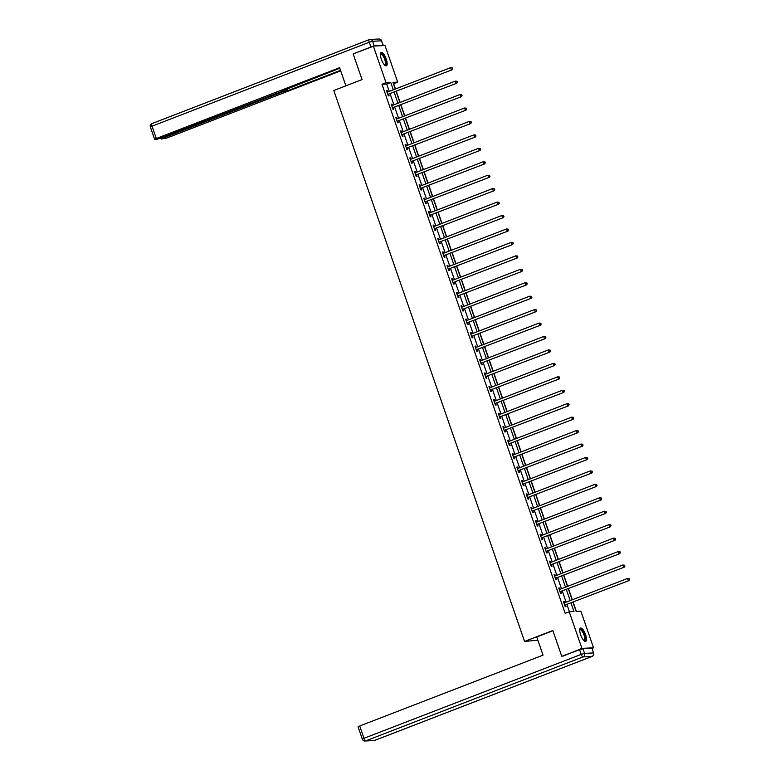 <?xml version="1.0" encoding="UTF-8"?>
<svg xmlns="http://www.w3.org/2000/svg" width="780" height="780" viewBox="0 0 780 780"><rect width="100%" height="100%" fill="white"/><g stroke="black" fill="none" stroke-linecap="round" stroke-linejoin="round"><path stroke-width="1.17" d="M580.651 634.861A7.147 2.35 -111.1 0 1 580.534 628.066A7.147 2.35 -111.1 0 1 585.566 634.608A7.147 2.35 -111.1 0 1 585.683 641.404A7.147 2.35 -111.1 0 1 580.651 634.861M381.342 59.28A7.147 2.35 -111.1 0 1 381.215 52.484A7.147 2.35 -111.1 0 1 386.246 59.026A7.147 2.35 -111.1 0 1 386.373 65.822A7.147 2.35 -111.1 0 1 381.342 59.28M537.849 640.195L524.569 641.443L333.791 90.499L362.056 79.579L353.165 53.898L373.347 46.098L384.988 45.493L397.673 82.114L392.954 82.358L395.265 89.047M395.47 88.969L393.627 83.674L397.673 82.114M576.371 611.403L573.173 602.15M572.344 599.761L568.513 588.705M567.684 586.316L563.862 575.26M563.033 572.881L559.201 561.824M558.383 559.435L554.551 548.379M553.722 545.99L549.9 534.934M549.071 532.555L545.24 521.498M544.411 519.109L540.589 508.053M539.76 505.664L535.928 494.608M535.109 492.229L531.277 481.172M530.449 478.784L526.627 467.727M525.798 465.338L521.966 454.291M521.137 451.903L517.316 440.846M516.487 438.457L512.655 427.401M511.836 425.022L508.004 413.965M507.175 411.577L503.353 400.52M502.525 398.131L498.693 387.075M497.864 384.696L494.042 373.639M493.214 371.251L489.382 360.194M488.563 357.805L484.731 346.749M483.902 344.37L480.08 333.314M479.252 330.925L475.42 319.868M474.591 317.479L470.769 306.423M469.94 304.044L466.108 292.988M465.29 290.599L461.458 279.542M460.629 277.154L456.807 266.097M455.978 263.718L452.147 252.661M451.318 250.273L447.496 239.216M446.667 236.827L442.835 225.781M442.016 223.392L438.185 212.335M437.356 209.947L433.534 198.89M432.705 196.511L428.873 185.455M428.044 183.066L424.223 172.009M423.394 169.621L419.562 158.564M418.743 156.185L414.911 145.129M414.082 142.74L410.26 131.684M409.432 129.295L405.6 118.238M404.771 115.859L400.949 104.803M400.12 102.414L396.289 91.358M572.968 602.228L576.157 611.413L580.866 611.169L593.551 647.79L581.909 648.394L569.234 611.774L573.953 611.53L570.989 602.989M592.059 648.365L593.551 647.79M389.249 91.377L386.714 84.035L381.995 84.279L565.198 613.333L569.234 611.774M569.458 611.764L566.953 604.549M566.124 602.16L562.302 591.103M561.473 588.725L557.642 577.668M556.822 575.279L552.991 564.223M552.162 561.834L548.34 550.777M547.511 548.399L543.679 537.342M542.851 534.953L539.029 523.897M538.2 521.508L534.368 510.451M533.549 508.072L529.717 497.016M528.889 494.627L525.067 483.571M524.238 481.182L520.406 470.125M519.577 467.747L515.755 456.69M514.927 454.301L511.095 443.245M510.276 440.856L506.444 429.799M505.616 427.421L501.793 416.364M500.965 413.975L497.133 402.919M496.304 400.53L492.482 389.483M491.654 387.094L487.822 376.038M487.003 373.649L483.171 362.593M482.342 360.214L478.52 349.157M477.691 346.769L473.86 335.712M473.031 333.323L469.209 322.267M468.38 319.888L464.548 308.831M463.729 306.442L459.898 295.386M459.069 292.997L455.247 281.941M454.418 279.562L450.587 268.505M449.758 266.116L445.936 255.06M445.107 252.671L441.275 241.615M440.456 239.236L436.625 228.179M435.796 225.791L431.974 214.734M431.145 212.345L427.313 201.289M426.485 198.91L422.662 187.853M421.834 185.464L418.002 174.408M417.183 172.019L413.351 160.972M412.523 158.584L408.7 147.527M407.872 145.139L404.04 134.082M403.211 131.703L399.389 120.646M398.56 118.258L394.729 107.201M393.91 104.812L390.078 93.756M387.767 91.942L387.328 90.665L386.539 90.714L388.333 95.882L389.113 95.843L388.635 94.448M392.428 105.388L391.979 104.111L391.199 104.149L392.983 109.327L393.773 109.278L393.286 107.884M397.078 118.833L396.64 117.556L395.85 117.595L397.644 122.762L398.424 122.723L397.946 121.329M401.729 132.268L401.29 130.991L400.501 131.04L402.295 136.207L403.084 136.168L402.597 134.774M406.39 145.714L405.941 144.436L405.161 144.476L406.945 149.653L407.735 149.604L407.257 148.21M411.04 159.159L410.602 157.882L409.812 157.921L411.606 163.088L412.386 163.049L411.908 161.655M415.701 172.595L415.252 171.317L414.473 171.366L416.257 176.534L417.046 176.495L416.559 175.1M420.352 186.04L419.913 184.762L419.123 184.801L420.917 189.969L421.697 189.93L421.219 188.536M425.002 199.485L424.564 198.208L423.774 198.247L425.568 203.414L426.358 203.375L425.87 201.981M429.663 212.921L429.215 211.643L428.435 211.692L430.219 216.859L431.008 216.82L430.531 215.426M434.314 226.366L433.875 225.089L433.085 225.127L434.879 230.295L435.659 230.256L435.181 228.862M438.974 239.801L438.526 238.534L437.746 238.573L439.53 243.74L440.32 243.701L439.832 242.307M443.625 253.246L443.186 251.969L442.397 252.008L444.19 257.185L444.97 257.137L444.493 255.743M448.276 266.692L447.837 265.415L447.047 265.453L448.841 270.621L449.631 270.582L449.144 269.188M452.936 280.127L452.488 278.86L451.708 278.899L453.492 284.066L454.282 284.027L453.804 282.633M457.587 293.572L457.148 292.295L456.358 292.334L458.152 297.511L458.933 297.463L458.455 296.069M462.248 307.018L461.799 305.74L461.019 305.779L462.803 310.947L463.593 310.908L463.106 309.514M466.898 320.453L466.459 319.176L465.67 319.225L467.464 324.392L468.244 324.353L467.766 322.959M471.549 333.898L471.11 332.621L470.32 332.66L472.115 337.837L472.904 337.789L472.417 336.394M476.209 347.344L475.761 346.066L474.981 346.106L476.765 351.273L477.555 351.234L477.077 349.84M480.86 360.779L480.421 359.502L479.632 359.551L481.426 364.718L482.206 364.679L481.728 363.285M485.521 374.224L485.072 372.947L484.292 372.986L486.077 378.163L486.866 378.115L486.379 376.72M490.171 387.67L489.733 386.392L488.943 386.431L490.737 391.599L491.517 391.56L491.039 390.166M494.822 401.105L494.383 399.828L493.594 399.877L495.388 405.044L496.177 405.005L495.69 403.611M499.483 414.55L499.034 413.273L498.254 413.312L500.038 418.48L500.828 418.441L500.35 417.046M504.133 427.996L503.695 426.719L502.905 426.757L504.699 431.925L505.479 431.886L505.001 430.492M508.794 441.431L508.345 440.154L507.566 440.203L509.35 445.37L510.139 445.331L509.652 443.937M513.445 454.877L513.006 453.599L512.216 453.638L514.01 458.806L514.79 458.767L514.312 457.373M518.096 468.312L517.657 467.044L516.867 467.084L518.661 472.251L519.451 472.212L518.963 470.818M522.756 481.757L522.308 480.48L521.527 480.519L523.312 485.696L524.101 485.648L523.624 484.253M527.407 495.202L526.968 493.925L526.178 493.964L527.972 499.132L528.752 499.093L528.274 497.698M532.067 508.638L531.619 507.37L530.839 507.409L532.623 512.577L533.413 512.538L532.925 511.144M536.718 522.083L536.279 520.806L535.49 520.845L537.283 526.022L538.063 525.974L537.586 524.579M541.369 535.529L540.93 534.251L540.14 534.29L541.934 539.458L542.724 539.419L542.236 538.024M546.029 548.964L545.581 547.687L544.801 547.736L546.585 552.903L547.375 552.864L546.897 551.47M550.68 562.409L550.241 561.132L549.451 561.171L551.245 566.348L552.025 566.3L551.548 564.905M555.341 575.855L554.892 574.577L554.112 574.616L555.896 579.784L556.686 579.745L556.198 578.35M559.991 589.29L559.553 588.013L558.763 588.062L560.557 593.229L561.337 593.19L560.859 591.796M564.642 602.735L564.203 601.458L563.413 601.497L565.207 606.674L565.997 606.625L565.51 605.231M563.024 656.126L581.909 648.394M561.727 656.194L552.835 630.523L524.569 641.443M381.995 84.279L386.032 82.719L373.347 46.098M393.286 89.817L390.751 82.475L386.032 82.719M570.17 600.6L566.338 589.543M565.51 587.164L561.688 576.108M560.859 573.719L557.027 562.663M556.198 560.274L552.376 549.217M551.548 546.838L547.716 535.782M546.897 533.393L543.065 522.337M542.236 519.948L538.414 508.892M537.586 506.512L533.754 495.456M532.925 493.067L529.103 482.011M528.274 479.622L524.443 468.565M523.624 466.186L519.792 455.13M518.963 452.741L515.141 441.685M514.312 439.296L510.481 428.24M509.652 425.86L505.83 414.804M505.001 412.415L501.169 401.359M500.35 398.97L496.519 387.923M495.69 385.534L491.868 374.478M491.039 372.089L487.207 361.033M486.379 358.654L482.557 347.597M481.728 345.209L477.896 334.152M477.077 331.763L473.245 320.707M472.417 318.328L468.595 307.271M467.766 304.882L463.934 293.826M463.106 291.437L459.284 280.381M458.455 278.002L454.623 266.945M453.804 264.556L449.972 253.5M449.144 251.111L445.322 240.055M444.493 237.676L440.661 226.619M439.832 224.23L436.01 213.174M435.181 210.785L431.35 199.729M430.531 197.35L426.699 186.293M425.87 183.905L422.048 172.848M421.219 170.459L417.388 159.412M416.559 157.024L412.737 145.967M411.908 143.578L408.077 132.522M407.257 130.143L403.426 119.087M402.597 116.698L398.775 105.641M397.946 103.252L394.115 92.196M396.094 91.436L399.925 102.492M400.744 104.881L404.576 115.937M405.405 118.316L409.227 129.373M410.056 131.761L413.887 142.818M414.716 145.207L418.538 156.253M419.367 158.642L423.199 169.699M424.018 172.088L427.849 183.144M428.678 185.533L432.5 196.579M433.329 198.968L437.161 210.025M437.99 212.413L441.811 223.47M442.64 225.849L446.472 236.905M447.291 239.294L451.123 250.351M451.952 252.74L455.773 263.796M456.602 266.175L460.434 277.231M461.263 279.62L465.085 290.677M465.913 293.065L469.745 304.122M470.564 306.501L474.396 317.558M475.225 319.946L479.047 331.003M479.875 333.392L483.707 344.448M484.536 346.827L488.358 357.883M489.187 360.272L493.019 371.329M493.837 373.718L497.669 384.764M498.498 387.153L502.32 398.209M503.149 400.598L506.981 411.655M507.8 414.043L511.631 425.09M512.46 427.479L516.292 438.535M517.111 440.924L520.942 451.981M521.771 454.36L525.593 465.416M526.422 467.805L530.254 478.861M531.073 481.25L534.904 492.307M535.733 494.686L539.565 505.742M540.384 508.131L544.216 519.188M545.044 521.576L548.867 532.633M549.695 535.012L553.527 546.068M554.346 548.457L558.178 559.514M559.007 561.902L562.838 572.959M563.657 575.338L567.489 586.394M568.318 588.783L572.14 599.84M386.714 84.035L390.751 82.475M386.617 90.938L387.328 90.665M391.277 104.383L391.979 104.111M395.928 117.829L396.64 117.556M400.589 131.264L401.29 130.991M405.239 144.709L405.941 144.436M409.89 158.155L410.602 157.882M414.55 171.59L415.252 171.317M419.201 185.035L419.913 184.762M423.862 198.481L424.564 198.208M428.512 211.916L429.215 211.643M433.163 225.361L433.875 225.089M437.824 238.807L438.526 238.534M442.474 252.242L443.186 251.969M447.135 265.688L447.837 265.415M451.786 279.133L452.488 278.86M456.436 292.568L457.148 292.295M461.097 306.014L461.799 305.74M465.748 319.449L466.459 319.176M470.408 332.894L471.11 332.621M475.059 346.34L475.761 346.066M479.71 359.775L480.421 359.502M484.37 373.22L485.072 372.947M489.021 386.665L489.733 386.392M493.681 400.101L494.383 399.828M498.332 413.546L499.034 413.273M502.983 426.991L503.695 426.719M507.643 440.427L508.345 440.154M512.294 453.872L513.006 453.599M516.955 467.317L517.657 467.044M521.606 480.753L522.308 480.48M526.256 494.198L526.968 493.925M530.917 507.643L531.619 507.37M535.567 521.079L536.279 520.806M540.228 534.524L540.93 534.251M544.879 547.96L545.581 547.687M549.529 561.405L550.241 561.132M554.19 574.85L554.892 574.577M558.841 588.286L559.553 588.013M563.501 601.731L564.203 601.458M388.226 94.214L452.166 69.771L388.226 94.214A0.916 0.858 -93 0 0 387.952 94.39L387.845 94.487M452.439 68.747L451.376 69.81L450.635 67.655L452.459 67.87L452.439 68.747L452.459 67.87M387.026 92.108L387.163 92.108A0.916 0.858 -93 0 0 387.485 92.059L450.635 67.655L452.137 67.889M389.015 94.165A0.916 0.858 -93 0 0 388.732 94.351L388.031 95.023M386.997 92.03L387.494 92.05M452.166 69.771L452.751 68.737M380.425 54.171A6.191 2.028 -111.1 0 1 383.974 56.394A6.191 2.028 -111.1 0 1 386.051 62.761A6.191 2.028 -111.1 0 1 384.647 65.101M384.481 64.945A5.733 1.882 68.9 0 0 384.803 64.906A5.733 1.882 68.9 0 0 383.516 56.774A5.733 1.882 68.9 0 0 380.679 54.22A5.733 1.882 68.9 0 0 380.416 54.405M385.964 65.871A7.108 2.33 68.9 0 0 384.101 55.955A7.108 2.33 68.9 0 0 380.884 52.728M579.745 629.762A6.191 2.028 -111.1 0 1 583.294 631.985A6.191 2.028 -111.1 0 1 585.361 638.342A6.191 2.028 -111.1 0 1 583.966 640.692M583.801 640.526A5.733 1.882 68.9 0 0 584.123 640.487A5.733 1.882 68.9 0 0 582.826 632.365A5.733 1.882 68.9 0 0 579.998 629.801A5.733 1.882 68.9 0 0 579.725 629.986M585.273 641.452A7.108 2.33 68.9 0 0 583.42 631.537A7.108 2.33 68.9 0 0 580.193 628.309M345.881 85.829L339.602 67.684L156.293 138.508L154.635 139.357L157.199 139.269L280.888 91.796L282.545 90.948L282.214 90.47M339.787 68.231L282.37 90.909M374.224 45.922L383.126 45.464L381.517 40.813L372.616 41.272L374.224 45.922L353.944 53.596M162.572 137.504L162.805 138.167L161.323 139.054L167.076 137.943L340.704 70.863M285.919 89.047L286.494 90.694L287.966 90.617L340.509 70.317M286.494 90.694L283.12 91.679L282.652 90.305M162.805 138.167L283.12 91.679M287.245 88.53L287.966 90.617M552.903 630.727L536.737 636.977L543.026 655.161L359.726 725.985L363.987 738.299L581.217 654.381L579.599 649.73L562.146 656.175M591.874 648.277L582.972 648.745L584.581 653.396L593.483 652.928L592.049 648.317L593.483 652.928A2.749 2.584 -93 0 1 591.952 656.448L583.05 656.916L365.83 740.834L374.731 740.376L591.952 656.448A2.749 0.907 68.9 0 0 592.049 656.428A2.749 0.907 68.9 0 0 592.157 656.36M373.981 740.532A2.749 2.749 0 0 0 374.829 740.356A2.749 0.907 68.9 0 1 374.731 740.376A2.749 2.584 87 0 1 373.981 740.532L365.079 741A2.749 2.584 -93 0 0 365.83 740.834A2.749 0.907 68.9 0 1 363.987 738.299L362.339 739.157L358.069 726.833L359.726 725.985M579.599 649.73L582.972 648.745M392.886 107.65L456.817 83.216L392.886 107.65A0.916 0.858 -93 0 0 392.603 107.835L392.506 107.933M457.09 82.192L456.027 83.255L455.286 81.101L457.109 81.315L457.09 82.192L457.109 81.315M391.677 105.544L391.813 105.553A0.916 0.858 -93 0 0 392.135 105.495L455.286 81.101L456.797 81.325M393.666 107.611A0.916 0.858 -93 0 0 393.393 107.786L392.691 108.459M391.657 105.476L392.145 105.495M456.817 83.216L457.411 82.173M397.537 121.095L461.467 96.652L397.537 121.095A0.916 0.858 -93 0 0 397.254 121.27L397.156 121.368M461.75 95.628L460.688 96.701L459.937 94.546L461.76 94.751L461.75 95.628L461.76 94.751M396.337 118.989L396.474 118.999A0.916 0.858 -93 0 0 396.796 118.94L459.937 94.546L461.448 94.77M398.327 121.056A0.916 0.858 -93 0 0 398.044 121.231L397.342 121.904M396.308 118.921L396.805 118.94M461.467 96.652L462.062 95.618M402.197 134.54L466.128 110.097L402.197 134.54A0.916 0.858 -93 0 0 401.915 134.716L401.807 134.813M466.401 109.073L465.338 110.136L464.597 107.981L466.421 108.196L466.401 109.073L466.421 108.196M400.988 132.434L401.125 132.434A0.916 0.858 -93 0 0 401.447 132.386L464.597 107.981L466.108 108.215M402.977 134.492A0.916 0.858 -93 0 0 402.694 134.677L401.993 135.349M400.959 132.356L401.456 132.376M466.128 110.097L466.713 109.054M406.848 147.976L470.779 123.542L406.848 147.976A0.916 0.858 -93 0 0 406.565 148.161L406.468 148.249M471.061 122.518L469.999 123.581L469.248 121.427L471.071 121.641L471.061 122.518L471.071 121.641M405.639 145.87L405.776 145.88A0.916 0.858 -93 0 0 406.097 145.821L469.248 121.427L470.759 121.651M407.638 147.937A0.916 0.858 -93 0 0 407.355 148.112L406.653 148.785M405.619 145.801L406.107 145.821M470.779 123.542L471.373 122.499M411.499 161.421L475.439 136.978L411.499 161.421A0.916 0.858 -93 0 0 411.226 161.596L411.119 161.694M475.712 135.954L474.649 137.026L473.909 134.872L475.732 135.076L475.712 135.954L475.732 135.076M410.299 159.315L410.436 159.315A0.916 0.858 -93 0 0 410.758 159.266L473.909 134.872L475.41 135.096M412.288 161.382A0.916 0.858 -93 0 0 412.006 161.557L411.304 162.23M410.27 159.247L410.767 159.266M475.439 136.978L476.024 135.944M416.159 174.866L480.09 150.423L416.159 174.866A0.916 0.858 -93 0 0 415.877 175.042L415.779 175.139M480.363 149.399L479.3 150.462L478.559 148.307L480.382 148.522L480.363 149.399L480.382 148.522M414.95 172.76L415.087 172.76A0.916 0.858 -93 0 0 415.409 172.711L478.559 148.307L480.07 148.541M416.939 174.817A0.916 0.858 -93 0 0 416.666 175.003L415.964 175.675M414.931 172.682L415.418 172.702M480.09 150.423L480.685 149.38M420.81 188.302L484.741 163.868L420.81 188.302A0.916 0.858 -93 0 0 420.527 188.487L420.43 188.575M485.023 162.845L483.961 163.907L483.21 161.752L485.033 161.967L485.023 162.845L485.033 161.967M419.611 186.196L419.747 186.205A0.916 0.858 -93 0 0 420.069 186.147L483.21 161.752L484.721 161.977M421.6 188.263A0.916 0.858 -93 0 0 421.317 188.438L420.615 189.111M419.581 186.127L420.079 186.147M484.741 163.868L485.335 162.825M425.47 201.747L489.401 177.304L425.47 201.747A0.916 0.858 -93 0 0 425.188 201.922L425.081 202.02M489.674 176.28L488.611 177.352L487.87 175.198L489.694 175.403L489.674 176.28L489.694 175.403M424.261 199.641L424.398 199.641A0.916 0.858 -93 0 0 424.72 199.592L487.87 175.198L489.382 175.422M426.25 201.708A0.916 0.858 -93 0 0 425.968 201.883L425.266 202.556M424.232 199.573L424.729 199.582M489.401 177.304L489.986 176.27M430.121 215.182L494.052 190.749L430.121 215.182A0.916 0.858 -93 0 0 429.839 215.368L429.741 215.465M494.335 189.725L493.272 190.788L492.521 188.633L494.344 188.848L494.335 189.725L494.344 188.848M428.912 213.086L429.049 213.086A0.916 0.858 -93 0 0 429.37 213.037L492.521 188.633L494.032 188.867M430.911 215.143A0.916 0.858 -93 0 0 430.628 215.329L429.926 216.001M428.893 213.008L429.38 213.028M494.052 190.749L494.647 189.706M434.772 228.628L498.712 204.194L434.772 228.628A0.916 0.858 -93 0 0 434.499 228.803L434.392 228.901M498.985 203.171L497.923 204.233L497.182 202.078L499.005 202.293L498.985 203.171L499.005 202.293M433.573 226.522L433.709 226.531A0.916 0.858 -93 0 0 434.031 226.473L497.182 202.078L498.683 202.303M435.562 228.589A0.916 0.858 -93 0 0 435.279 228.764L434.577 229.437M433.543 226.453L434.041 226.473M498.712 204.194L499.298 203.151M439.433 242.073L503.363 217.63L439.433 242.073A0.916 0.858 -93 0 0 439.15 242.249L439.052 242.346M503.636 216.606L502.574 217.669L501.833 215.524L503.656 215.728L503.636 216.606L503.656 215.728M438.223 239.967L438.36 239.967A0.916 0.858 -93 0 0 438.682 239.918L501.833 215.524L503.344 215.748M440.212 242.034A0.916 0.858 -93 0 0 439.94 242.209L439.238 242.882M438.204 239.899L438.691 239.909M503.363 217.63L503.958 216.596M444.083 255.508L508.014 231.075L444.083 255.508A0.916 0.858 -93 0 0 443.8 255.694L443.703 255.791M508.297 230.051L507.234 231.114L506.483 228.959L508.307 229.174L508.297 230.051L508.307 229.174M442.884 253.412L443.02 253.412A0.916 0.858 -93 0 0 443.342 253.354L506.483 228.959L507.994 229.193M444.873 255.469A0.916 0.858 -93 0 0 444.59 255.655L443.888 256.327M442.855 253.334L443.352 253.354M508.014 231.075L508.609 230.032M448.744 268.954L512.675 244.52L448.744 268.954A0.916 0.858 -93 0 0 448.461 269.129L448.354 269.227M512.947 243.496L511.885 244.559L511.144 242.405L512.967 242.619L512.947 243.496L512.967 242.619M447.535 266.848L447.671 266.857A0.916 0.858 -93 0 0 447.993 266.799L511.144 242.405L512.655 242.629M449.524 268.915A0.916 0.858 -93 0 0 449.241 269.09L448.539 269.763M447.505 266.779L448.003 266.799M512.675 244.52L513.26 243.477M453.394 282.399L517.325 257.956L453.394 282.399A0.916 0.858 -93 0 0 453.112 282.575L453.014 282.672M517.608 256.932L516.545 257.995L515.794 255.84L517.618 256.055L517.608 256.932L517.618 256.055M452.185 280.293L452.322 280.293A0.916 0.858 -93 0 0 452.644 280.244L515.794 255.84L517.306 256.074M454.184 282.35A0.916 0.858 -93 0 0 453.901 282.535L453.2 283.208M452.166 280.215L452.654 280.235M517.325 257.956L517.92 256.922M458.045 295.834L521.986 271.401L458.045 295.834A0.916 0.858 -93 0 0 457.772 296.02L457.665 296.117M522.259 270.377L521.196 271.44L520.455 269.285L522.278 269.5L522.259 270.377L522.278 269.5M456.846 293.728L456.982 293.738A0.916 0.858 -93 0 0 457.304 293.68L520.455 269.285L521.957 269.519M458.835 295.796A0.916 0.858 -93 0 0 458.552 295.971L457.85 296.644M456.817 293.66L457.314 293.68M521.986 271.401L522.571 270.358M462.706 309.28L526.636 284.837L462.706 309.28A0.916 0.858 -93 0 0 462.423 309.455L462.325 309.553M526.909 283.822L525.847 284.885L525.106 282.731L526.929 282.935L526.909 283.822L526.929 282.935M461.497 307.174L461.633 307.183A0.916 0.858 -93 0 0 461.955 307.125L525.106 282.731L526.617 282.955M463.486 309.241A0.916 0.858 -93 0 0 463.213 309.416L462.511 310.089M461.477 307.106L461.965 307.125M526.636 284.837L527.231 283.803M467.356 322.725L531.287 298.282L467.356 322.725A0.916 0.858 -93 0 0 467.074 322.901L466.976 322.998M531.57 297.258L530.507 298.321L529.757 296.166L531.58 296.38L531.57 297.258L531.58 296.38M466.157 320.619L466.284 320.619A0.916 0.858 -93 0 0 466.615 320.57L529.757 296.166L531.268 296.4M468.146 322.676A0.916 0.858 -93 0 0 467.863 322.861L467.161 323.534M466.128 320.541L466.625 320.56M531.287 298.282L531.882 297.248M472.017 336.16L535.948 311.727L472.017 336.16A0.916 0.858 -93 0 0 471.734 336.346L471.627 336.443M536.221 310.703L535.158 311.766L534.417 309.611L536.24 309.826L536.221 310.703L536.24 309.826M470.808 334.055L470.944 334.064A0.916 0.858 -93 0 0 471.266 334.006L534.417 309.611L535.928 309.835M472.797 336.122A0.916 0.858 -93 0 0 472.514 336.297L471.812 336.97M470.779 333.986L471.276 334.006M535.948 311.727L536.533 310.684M476.668 349.606L540.599 325.162L476.668 349.606A0.916 0.858 -93 0 0 476.385 349.781L476.287 349.879M540.881 324.139L539.818 325.211L539.068 323.056L540.891 323.261L540.881 324.139L540.891 323.261M475.459 347.5L475.595 347.51A0.916 0.858 -93 0 0 475.917 347.451L539.068 323.056L540.579 323.281M477.457 349.567A0.916 0.858 -93 0 0 477.175 349.742L476.473 350.415M475.439 347.431L475.927 347.451M540.599 325.162L541.193 324.129M481.319 363.051L545.259 338.608L481.319 363.051A0.916 0.858 -93 0 0 481.046 363.226L480.938 363.324M545.532 337.584L544.469 338.647L543.728 336.492L545.551 336.706L545.532 337.584L545.551 336.706M480.119 360.945L480.256 360.945A0.916 0.858 -93 0 0 480.577 360.896L543.728 336.492L545.23 336.726M482.108 363.002A0.916 0.858 -93 0 0 481.825 363.188L481.123 363.86M480.09 360.867L480.587 360.886M545.259 338.608L545.844 337.565M485.979 376.486L549.91 352.053L485.979 376.486A0.916 0.858 -93 0 0 485.696 376.672L485.599 376.76M550.183 351.029L549.12 352.092L548.379 349.937L550.202 350.152L550.183 351.029L550.202 350.152M484.77 374.38L484.906 374.39A0.916 0.858 -93 0 0 485.228 374.332L548.379 349.937L549.89 350.161M486.759 376.447A0.916 0.858 -93 0 0 486.486 376.623L485.784 377.296M484.75 374.312L485.238 374.332M549.91 352.053L550.505 351.01M490.63 389.932L554.56 365.488L490.63 389.932A0.916 0.858 -93 0 0 490.347 390.107L490.249 390.205M554.843 364.465L553.78 365.537L553.03 363.382L554.853 363.587L554.843 364.465L554.853 363.587M489.43 387.826L489.557 387.826A0.916 0.858 -93 0 0 489.889 387.777L553.03 363.382L554.541 363.607M491.419 389.893A0.916 0.858 -93 0 0 491.137 390.068L490.435 390.741M489.401 387.757L489.898 387.777M554.56 365.488L555.155 364.455M495.29 403.377L559.221 378.934L495.29 403.377A0.916 0.858 -93 0 0 495.007 403.552L494.9 403.65M559.494 377.91L558.431 378.973L557.69 376.818L559.514 377.032L559.494 377.91L559.514 377.032M494.081 401.271L494.218 401.271A0.916 0.858 -93 0 0 494.54 401.222L557.69 376.818L559.201 377.052M496.07 403.328A0.916 0.858 -93 0 0 495.787 403.514L495.085 404.186M494.052 401.193L494.549 401.212M559.221 378.934L559.806 377.89M499.941 416.812L563.872 392.379L499.941 416.812A0.916 0.858 -93 0 0 499.658 416.998L499.561 417.085M564.154 391.355L563.092 392.418L562.341 390.263L564.164 390.478L564.154 391.355L564.164 390.478M498.732 414.706L498.869 414.716A0.916 0.858 -93 0 0 499.19 414.658L562.341 390.263L563.852 390.488M500.731 416.773A0.916 0.858 -93 0 0 500.448 416.949L499.746 417.622M498.712 414.638L499.2 414.658M563.872 392.379L564.466 391.336M504.592 430.258L568.532 405.815L504.592 430.258A0.916 0.858 -93 0 0 504.319 430.433L504.212 430.531M568.805 404.791L567.742 405.863L567.001 403.709L568.825 403.913L568.805 404.791L568.825 403.913M503.392 428.152L503.529 428.152A0.916 0.858 -93 0 0 503.851 428.103L567.001 403.709L568.503 403.933M505.382 430.219A0.916 0.858 -93 0 0 505.099 430.394L504.397 431.067M503.363 428.084L503.86 428.093M568.532 405.815L569.117 404.781M509.252 443.693L573.183 419.26L509.252 443.693A0.916 0.858 -93 0 0 508.969 443.878L508.872 443.976M573.456 418.236L572.393 419.299L571.652 417.144L573.475 417.358L573.456 418.236L573.475 417.358M508.043 441.597L508.18 441.597A0.916 0.858 -93 0 0 508.501 441.548L571.652 417.144L573.163 417.378M510.032 443.654A0.916 0.858 -93 0 0 509.759 443.84L509.057 444.512M508.024 441.519L508.511 441.538M573.183 419.26L573.778 418.216M513.903 457.139L577.834 432.705L513.903 457.139A0.916 0.858 -93 0 0 513.62 457.314L513.523 457.411M578.117 431.681L577.054 432.744L576.303 430.589L578.126 430.804L578.117 431.681L578.126 430.804M512.704 455.032L512.831 455.042A0.916 0.858 -93 0 0 513.162 454.984L576.303 430.589L577.814 430.813M514.693 457.099A0.916 0.858 -93 0 0 514.41 457.275L513.708 457.948M512.675 454.964L513.172 454.984M577.834 432.705L578.428 431.662M518.563 470.584L582.494 446.14L518.563 470.584A0.916 0.858 -93 0 0 518.281 470.759L518.173 470.857M582.767 445.117L581.704 446.18L580.963 444.034L582.787 444.239L582.767 445.117L582.787 444.239M517.355 468.478L517.491 468.478A0.916 0.858 -93 0 0 517.813 468.429L580.963 444.034L582.475 444.259M519.343 470.545A0.916 0.858 -93 0 0 519.061 470.72L518.359 471.393M517.325 468.409L517.822 468.419M582.494 446.14L583.079 445.107M523.214 484.019L587.145 459.586L523.214 484.019A0.916 0.858 -93 0 0 522.932 484.204L522.834 484.302M587.428 458.562L586.365 459.625L585.614 457.47L587.438 457.685L587.428 458.562L587.438 457.685M522.005 481.923L522.142 481.923A0.916 0.858 -93 0 0 522.463 481.865L585.614 457.47L587.125 457.704M524.004 483.98A0.916 0.858 -93 0 0 523.721 484.165L523.019 484.838M521.986 481.845L522.473 481.865M587.145 459.586L587.74 458.543M527.865 497.465L591.806 473.031L527.865 497.465A0.916 0.858 -93 0 0 527.592 497.64L527.485 497.738M592.078 472.007L591.016 473.07L590.275 470.915L592.098 471.13L592.078 472.007L592.098 471.13M526.666 495.358L526.802 495.368A0.916 0.858 -93 0 0 527.124 495.31L590.275 470.915L591.776 471.139M528.655 497.425A0.916 0.858 -93 0 0 528.372 497.601L527.67 498.274M526.636 495.29L527.134 495.31M591.806 473.031L592.39 471.988M532.525 510.91L596.456 486.466L532.525 510.91A0.916 0.858 -93 0 0 532.243 511.085L532.145 511.183M596.729 485.443L595.667 486.505L594.925 484.351L596.749 484.565L596.729 485.443L596.749 484.565M531.317 508.804L531.453 508.804A0.916 0.858 -93 0 0 531.775 508.755L594.925 484.351L596.437 484.585M533.306 510.861A0.916 0.858 -93 0 0 533.033 511.046L532.331 511.719M531.297 508.726L531.784 508.745M596.456 486.466L597.051 485.433M537.176 524.345L601.107 499.912L537.176 524.345A0.916 0.858 -93 0 0 536.893 524.53L536.796 524.628M601.39 498.888L600.327 499.951L599.576 497.796L601.399 498.01L601.39 498.888L601.399 498.01M535.977 522.239L536.104 522.249A0.916 0.858 -93 0 0 536.435 522.191L599.576 497.796L601.087 498.03M537.966 524.306A0.916 0.858 -93 0 0 537.683 524.482L536.981 525.154M535.948 522.171L536.445 522.191M601.107 499.912L601.702 498.869M541.837 537.791L605.767 513.347L541.837 537.791A0.916 0.858 -93 0 0 541.554 537.966L541.447 538.063M606.041 512.333L604.978 513.396L604.237 511.241L606.06 511.446L606.041 512.333L606.06 511.446M540.628 535.684L540.764 535.694A0.916 0.858 -93 0 0 541.086 535.636L604.237 511.241L605.748 511.466M542.617 537.751A0.916 0.858 -93 0 0 542.334 537.927L541.632 538.6M540.599 535.616L541.096 535.636M605.767 513.347L606.352 512.314M546.487 551.236L610.418 526.792L546.487 551.236A0.916 0.858 -93 0 0 546.205 551.411L546.107 551.509M610.701 525.769L609.638 526.832L608.887 524.677L610.711 524.891L610.701 525.769L610.711 524.891M545.279 549.13L545.415 549.13A0.916 0.858 -93 0 0 545.737 549.081L608.887 524.677L610.399 524.911M547.277 551.187A0.916 0.858 -93 0 0 546.995 551.372L546.292 552.045M545.259 549.052L545.746 549.071M610.418 526.792L611.013 525.759M551.138 564.671L615.079 540.238L551.138 564.671A0.916 0.858 -93 0 0 550.865 564.856L550.758 564.954M615.352 539.214L614.289 540.277L613.548 538.122L615.371 538.337L615.352 539.214L615.371 538.337M549.939 562.565L550.075 562.575A0.916 0.858 -93 0 0 550.397 562.517L613.548 538.122L615.05 538.346M551.928 564.632A0.916 0.858 -93 0 0 551.645 564.808L550.943 565.481M549.91 562.497L550.407 562.517M615.079 540.238L615.664 539.194M555.799 578.117L619.73 553.673L555.799 578.117A0.916 0.858 -93 0 0 555.516 578.292L555.418 578.389M620.002 552.649L618.94 553.722L618.199 551.567L620.022 551.772L620.002 552.649L620.022 551.772M554.59 576.01L554.726 576.02A0.916 0.858 -93 0 0 555.048 575.962L618.199 551.567L619.71 551.792M556.579 578.077A0.916 0.858 -93 0 0 556.306 578.253L555.604 578.926M554.57 575.942L555.058 575.962M619.73 553.673L620.324 552.64M560.45 591.562L624.38 567.118L560.45 591.562A0.916 0.858 -93 0 0 560.167 591.737L560.069 591.835M624.663 566.095L623.6 567.158L622.85 565.003L624.673 565.217L624.663 566.095L624.673 565.217M559.25 589.456L559.377 589.456A0.916 0.858 -93 0 0 559.708 589.407L622.85 565.003L624.361 565.237M561.239 591.513A0.916 0.858 -93 0 0 560.957 591.698L560.255 592.371M559.221 589.378L559.718 589.397M624.38 567.118L624.975 566.075M565.11 604.997L629.041 580.564L565.11 604.997A0.916 0.858 -93 0 0 564.827 605.183L564.72 605.27M629.314 579.54L628.251 580.603L627.51 578.448L629.333 578.663L629.314 579.54L629.333 578.663M563.901 602.891L564.038 602.901A0.916 0.858 -93 0 0 564.359 602.842L627.51 578.448L629.021 578.672M565.89 604.958A0.916 0.858 -93 0 0 565.607 605.134L564.905 605.807M563.872 602.823L564.369 602.842M629.041 580.564L629.626 579.52M387.952 94.39L388.732 94.351M370.861 46.917L369.242 42.257L152.022 126.184A2.749 0.907 68.9 0 1 151.973 123.571A2.749 0.907 68.9 0 1 152.071 123.552L369.115 39.692M154.635 139.357L150.374 127.033L152.022 126.184L156.293 138.508M369.242 42.257L372.616 41.272A2.749 2.584 87 0 0 370.052 39.468A2.749 2.749 0 0 0 369.203 39.643A2.749 0.907 68.9 0 0 369.242 42.257M383.302 45.503L381.517 40.813A2.749 2.584 -93 0 0 378.953 39L370.052 39.468A2.749 2.584 87 0 0 369.291 39.624A2.749 0.907 68.9 0 0 369.203 39.643L151.973 123.571A2.749 2.749 0 0 0 150.374 127.033M593.658 652.967A2.749 2.749 0 0 1 592.049 656.428L374.829 740.356A2.749 0.907 68.9 0 0 374.907 740.308M581.217 654.381A2.749 0.907 68.9 0 0 583.05 656.916A2.749 2.584 87 0 0 584.581 653.396L581.217 654.381M392.603 107.835L393.393 107.786M397.254 121.27L398.044 121.231M401.915 134.716L402.694 134.677M406.565 148.161L407.355 148.112M411.226 161.596L412.006 161.557M415.877 175.042L416.666 175.003M420.527 188.487L421.317 188.438M425.188 201.922L425.968 201.883M429.839 215.368L430.628 215.329M434.499 228.803L435.279 228.764M439.15 242.249L439.94 242.209M443.8 255.694L444.59 255.655M448.461 269.129L449.241 269.09M453.112 282.575L453.901 282.535M457.772 296.02L458.552 295.971M462.423 309.455L463.213 309.416M467.074 322.901L467.863 322.861M471.734 336.346L472.514 336.297M476.385 349.781L477.175 349.742M481.046 363.226L481.825 363.188M485.696 376.672L486.486 376.623M490.347 390.107L491.137 390.068M495.007 403.552L495.787 403.514M499.658 416.998L500.448 416.949M504.319 430.433L505.099 430.394M508.969 443.878L509.759 443.84M513.62 457.314L514.41 457.275M518.281 470.759L519.061 470.72M522.932 484.204L523.721 484.165M527.592 497.64L528.372 497.601M532.243 511.085L533.033 511.046M536.893 524.53L537.683 524.482M541.554 537.966L542.334 537.927M546.205 551.411L546.995 551.372M550.865 564.856L551.645 564.808M555.516 578.292L556.306 578.253M560.167 591.737L560.957 591.698M564.827 605.183L565.607 605.134M381.693 40.843A2.749 2.749 0 0 0 378.953 39M282.36 90.421L282.545 90.948M161.148 139.016L160.855 138.167M362.339 739.157A2.749 2.749 0 0 0 365.079 741"/></g></svg>
